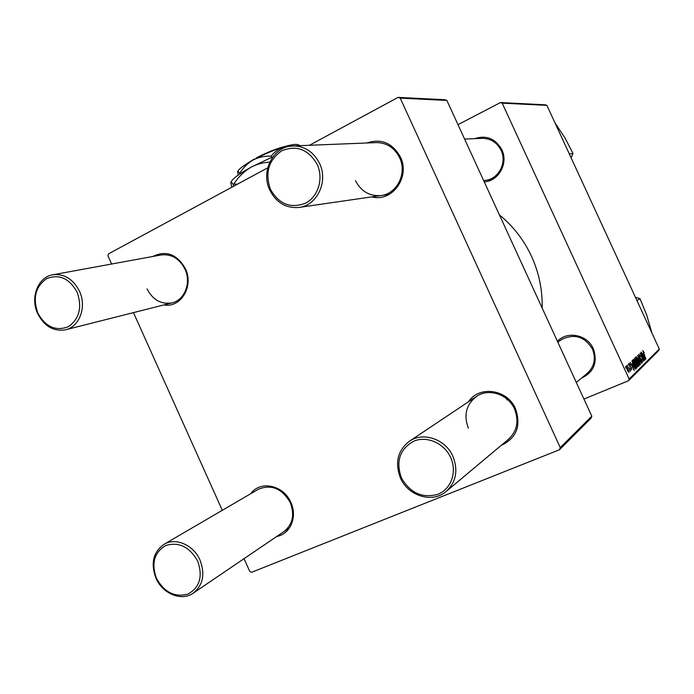 <?xml version="1.0" encoding="UTF-8"?>
<svg xmlns="http://www.w3.org/2000/svg" width="694" height="694" viewBox="0 0 694 694"><rect width="100%" height="100%" fill="white"/><g stroke="black" fill="none" stroke-linecap="round" stroke-linejoin="round"><path stroke-width="1.04" d="M507.062 399.97L506.507 398.66M474.523 138.661C486.347 134.87 495.455 138.566 501.849 149.731C508.607 163.263 498.63 181.221 484.247 181.854M483.64 180.544L485.245 180.414C498.457 179.304 507.262 162.734 501.059 150.286C497.095 142.548 490.936 138.566 482.59 138.34L464.598 139.06M557.421 341.283C567.25 330.613 587.402 334.664 593.335 348.735C597.89 362.355 593.934 372.166 581.468 378.169M586.985 373.554C594.35 366.874 596.163 358.694 592.424 349.03C584.799 336.677 574.684 333.432 562.071 339.279L561.229 339.843M499.428 214.932C513.196 226.149 523.909 239.977 531.552 256.407C539.038 272.916 542.578 290.118 542.153 308.015M250.751 493.694C260.181 480.109 283.629 485.045 290.855 502.473C297.691 516.752 290.413 534.12 276.837 536.41M283.612 531.812C292.66 524.725 294.881 514.983 290.257 502.577C282.076 488.481 271.449 484.03 258.376 489.244L257.786 489.582M468.502 401.774C479.034 385.257 507.409 389.195 515.529 408.731C521.298 425.951 516.51 438.174 501.163 445.418M508.025 439.666C517.073 431.451 519.233 421.232 514.506 409C508.26 394.4 489.088 387.972 476.934 396.144C466.247 404.194 463.392 414.899 468.381 428.241M366.779 142.981C381.197 138.219 392.405 142.895 400.412 157.009C410.562 177.1 391.963 202.579 371.845 196.862M355.467 180.613C360.975 191.275 369.364 196.263 380.624 195.595C396.768 194.277 407.369 173.422 399.597 157.694C394.617 147.917 387.018 142.886 376.79 142.582L293.527 145.922C305.152 146.287 313.835 152.151 319.596 163.532C328.6 181.845 316.742 206.057 298.429 207.515C285.668 208.252 276.108 202.422 269.758 190.043C260.311 170.984 273.783 145.514 293.527 145.922M152.836 256.476C166.092 250.048 176.953 254.125 185.402 268.708C194.051 286.284 180.796 308.223 163.905 304.918M147.041 288.877C152.775 299.86 161.017 304.545 171.756 302.931C184.526 300.415 191.535 282.788 184.977 269.168C179.538 258.68 171.704 253.926 161.468 254.898L53.143 274.72C64.499 273.67 73.286 279.188 79.489 291.263C86.967 306.939 79.411 327.091 65.262 329.85C53.36 331.593 44.147 326.154 37.632 313.532C29.946 297.492 38.127 276.672 53.143 274.72M457.988 124.66L500.487 102.547L545.371 104.82L546.898 105.349L502.196 103.154L500.487 102.547M634.897 364.688L633.457 359.197L635.609 362.251L637.057 366.094L637.092 367.846L634.897 364.688M632.034 363.908L634.229 370.518L630.169 362.415L631.445 364.463L632.034 363.908M642.748 350.513L644.179 352.691L643.164 351.442L645.888 359.067L642.748 350.513M639.261 357.158L638.723 354.278L640.397 356.586L639.131 355.241L639.391 356.924L641.803 360.134L642.288 362.736L640.736 360.62L641.889 361.774L641.664 360.342L639.261 357.158M640.467 364.393L637.639 355.432L641.603 363.274L638.038 356.707L640.467 364.393M637.586 362.094L636.155 356.673L638.28 359.7L639.712 363.5L639.755 365.226L637.586 362.094M625.919 368.124L625.58 366.701L625.919 368.124M583.94 399.067L628.512 380.737L629.163 379.019L659.3 349.021L546.898 105.349M629.163 379.019L502.196 103.154M635.426 361.14L634.724 358.156L635.374 357.549L638.862 365.972L638.359 366.441L635.426 361.14M642.948 353.558L645.073 359.865L641.195 352.11L642.41 354.079L642.948 353.558M642.956 357.427L641.039 352.257L644.448 360.481L640.718 354.287L643.468 361.444L640.042 353.185L642.956 357.427M628.99 363.352L630.412 365.131L629.363 364.107L629.536 365.278L631.358 367.673L631.74 369.789L630.542 368.288L631.419 369.008L631.245 367.967L629.389 365.512L628.99 363.352M631.991 360.993L632.659 360.091L636.181 368.601L635.669 369.078L633.639 366.172L631.991 360.993M627.393 370.292L626.248 365.929L627.758 368.002L628.998 372.461L627.393 370.292M627.584 366.553L627.246 365.139L627.584 366.553M628.79 367.195L630.542 370.804L629.822 369.676L630.169 371.325L628.79 367.195M628.781 365.426L628.452 364.02L628.781 365.426M659.3 349.021L658.719 350.548L628.512 380.737M111.621 264.015L107.952 255.852L108.481 253.865L267.719 167.827M309.446 145.28L398.113 97.377L444.941 99.745L446.867 100.43L400.221 98.132L398.113 97.377M560.258 447.613L591.809 416.209L591.08 418.152L559.459 449.755L560.258 447.613L400.221 98.132M591.809 416.209L446.867 100.43M244.036 558.67L249.745 571.388L251.592 572.298L559.459 449.755M222.297 510.307L133.456 312.612M637.994 366.328L638.862 365.972M638.28 365.148L637.196 362.52L637.239 364.619L637.916 365.486L638.28 365.148M636.415 362.841L637.196 362.52M636.788 361.531L635.609 358.694L635.149 359.188L635.609 361.001L636.363 361.921L636.788 361.531M634.706 359.067L635.609 358.694M639.295 363.005L636.537 357.67L637.795 362.025L639.339 364.255L639.295 363.005M640.241 358.789L640.814 358.555M644.171 357.132L643.295 354.573L642.861 354.99L644.171 357.132M642.575 354.868L643.295 354.573M633.292 367.647L632.39 364.966L631.913 365.417L633.292 367.647M631.609 365.287L632.39 364.966M635.296 368.965L636.181 368.601M635.591 367.777L632.676 361.453C632.321 362.094 632.702 363.63 633.83 366.059L635.071 368.089L635.591 367.777M632.034 361.6L632.893 361.244M632.052 361.713L632.676 361.453M634.906 364.697L636.71 366.84L635.609 362.251M636.181 367.057L636.624 366.874M635.418 362.372L633.874 360.177L633.379 360.386L633.839 360.203L635.105 364.61M628.651 371.68L626.578 366.71L628.599 371.706M156.384 578.171C164.174 592.234 174.654 597.56 187.822 594.151C199.698 587.575 203.004 576.601 197.738 561.22C189.722 546.985 179.147 541.71 165.996 545.406C154.346 552.164 151.136 563.086 156.384 578.171M200.019 560.084C205.329 574.372 202.969 585.467 192.923 593.361C181.229 601.481 162.457 593.622 155.95 578.154C150.485 563.233 153.235 551.921 164.218 544.209C175.79 537.26 193.635 545.05 200.019 560.084M401.366 477.75C410.076 493 422.247 498.518 437.879 494.293C451.187 489.123 457.294 471.842 450.666 457.537C444.229 443.154 426.81 435.546 413.745 441.193C399.796 449.079 395.667 461.267 401.366 477.75M452.939 456.383C458.439 470.645 456.045 482.451 445.765 491.812C431.998 503.419 407.959 495.854 400.421 477.923C394.617 462.412 397.775 450.076 409.894 440.916C423.687 431.625 445.669 439.363 452.939 456.383M77.129 292.183C69.27 278.259 59.085 273.748 46.567 278.658C35.524 286.57 32.618 298.047 37.849 313.081C45.492 326.848 55.589 331.411 68.125 326.796C79.376 319.04 82.378 307.503 77.129 292.183M317.219 164.435C308.414 149.349 296.59 144.803 281.747 150.806C268.535 160.071 264.77 172.91 270.443 189.323C278.979 204.227 290.682 208.842 305.551 203.186C318.182 196.766 323.76 178.532 317.219 164.435M636.997 300.676L639.946 298.576L646.643 314.842L651.753 332.365M635.444 297.301L639.946 298.576M569.297 153.912L573.027 153.53L571.11 157.842M554.992 122.899L565.124 138.149L573.027 153.53M256.563 158.18L256.589 157.746C267.537 152.09 277.288 148.264 285.85 146.261M238.233 175.053L237.634 172.043C237.721 171.106 238.398 171.522 239.673 173.292L239.942 173.873M239.673 173.292C243.204 167.653 247.706 163.211 253.163 159.984C258.819 157.139 264.822 155.864 271.172 156.159L271.666 157.252M271.172 156.159C274.651 151.682 279.057 148.525 284.401 146.686L295.67 145.835M300.285 145.653L299.548 145.332M230.929 182.279C232.238 178.931 239.014 173.864 251.271 167.089L272.976 156.697M231.839 187.215L230.833 182.8C230.894 181.672 231.718 182.244 233.288 184.517L233.835 186.131M237.539 184.136L233.748 184.17C238.354 176.935 244.201 171.245 251.271 167.089C257.066 164.079 263.208 162.439 269.714 162.162M233.288 184.517L233.748 184.17M237.721 171.618C238.779 168.989 243.924 165.111 253.163 159.984C263.72 154.328 274.13 149.895 284.401 146.686C290.838 144.768 295.193 144.066 297.457 144.56L298.108 144.803M254.915 159.047L254.099 159.473M246.96 163.602L254.117 159.091M636.441 362.979L636.927 362.78M634.741 359.223L635.296 358.989M639.894 358.347L640.345 358.156M635.218 368.098L634.758 368.288M636.676 366.857L636.181 367.065M289.632 527.726L193.548 592.945M258.376 489.244L164.218 544.209M446.823 490.918L508.962 438.894M576.324 382.472L587.74 372.921M409.894 440.916L476.934 396.144M557.811 342.133L562.071 339.279M65.965 329.676L172.39 302.775M492.506 179.364L483.683 180.64M389.36 194.329L299.695 207.333M297.457 144.56L300.051 145.514"/></g></svg>
